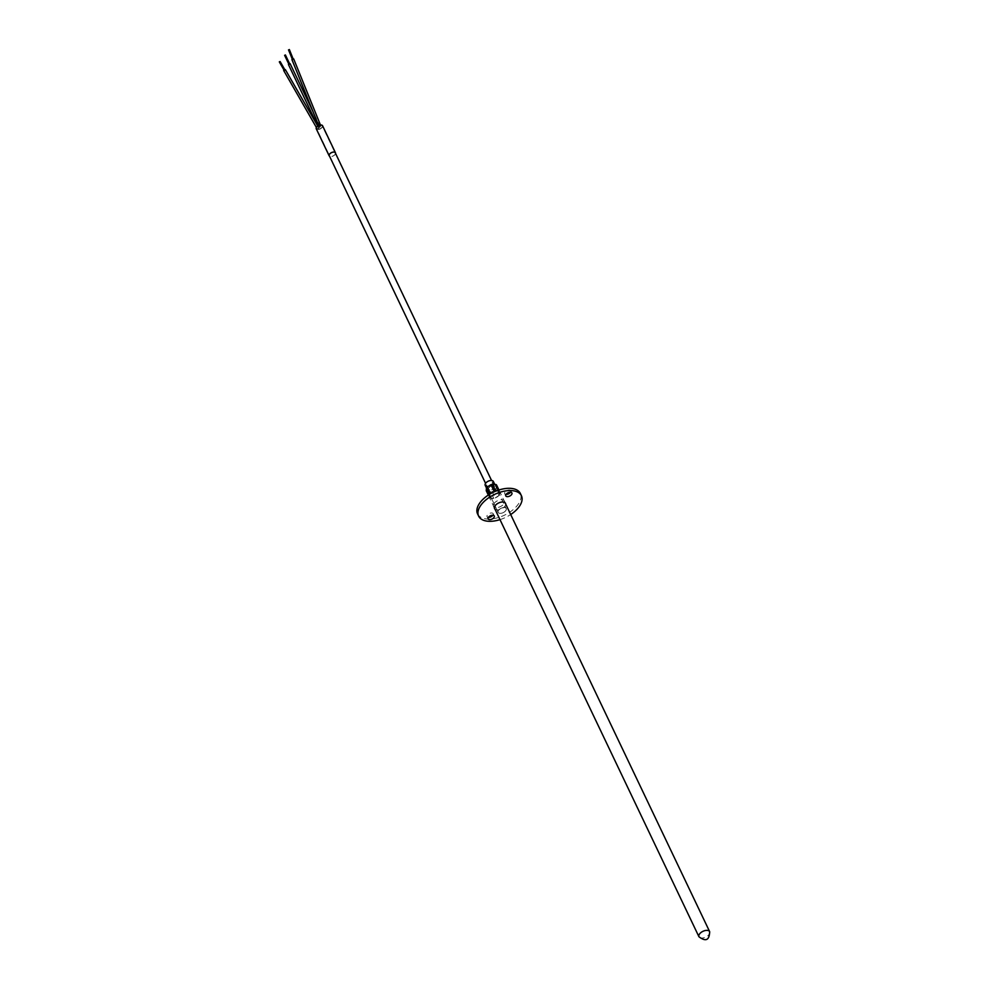 <?xml version="1.0" encoding="UTF-8"?>
<svg xmlns="http://www.w3.org/2000/svg" width="989" height="989" viewBox="0 0 989 989"><rect width="100%" height="100%" fill="white"/><g stroke="black" fill="none" stroke-linecap="round" stroke-linejoin="round"><path stroke-width="0.74" stroke-dasharray="4.95 3.71" d="M492.794 483.646A4.451 2.398 154.5 0 0 493.301 481.482A4.451 2.398 154.5 0 0 489.914 480.654A4.451 2.398 154.5 0 0 485.76 483.139A4.451 2.398 154.5 0 0 485.253 485.315A4.451 2.398 154.5 0 0 488.628 486.143A4.451 2.398 154.5 0 0 492.794 483.646M498.666 510.188A4.451 2.398 -25.5 0 1 502.82 507.703A4.451 2.398 -25.5 0 1 506.195 508.531A4.451 2.398 -25.5 0 1 505.688 510.695A4.451 2.398 -25.5 0 1 501.534 513.192A4.451 2.398 -25.5 0 1 498.159 512.364A4.451 2.398 -25.5 0 1 498.666 510.188A4.5 2.423 -25.5 0 1 502.832 507.666A4.5 2.423 -25.5 0 1 506.244 508.507A4.5 2.423 -25.5 0 1 505.725 510.707A4.5 2.423 -25.5 0 1 501.534 513.217A4.5 2.423 -25.5 0 1 498.11 512.389A4.5 2.423 -25.5 0 1 498.629 510.188A4.475 2.411 -25.5 0 1 502.82 507.691A4.475 2.411 -25.5 0 1 506.22 508.519A4.475 2.411 -25.5 0 1 505.713 510.695A4.475 2.411 -25.5 0 1 501.534 513.204A4.475 2.411 -25.5 0 1 498.135 512.376A4.475 2.411 -25.5 0 1 498.641 510.188M498.617 490.111L499.173 491.273A5.922 3.19 154.5 0 0 497.603 490.853A5.922 3.19 154.5 0 0 496.466 490.878M489.419 494.364L489.654 494.846A5.922 3.19 154.5 0 0 489.308 497.232A5.922 3.19 154.5 0 0 489.481 497.529L488.319 495.069M486.909 491.31L490.148 498.085A5.922 3.19 154.5 0 0 491.718 498.518A5.922 3.19 154.5 0 0 493.746 498.345L490.507 491.57L486.909 491.31A5.922 3.19 -25.5 0 1 486.254 490.742M491.929 491.15L495.155 497.937A5.922 3.19 154.5 0 0 498.913 495.514L495.687 488.727L491.929 491.15A5.922 3.19 -25.5 0 1 490.507 491.57M496.602 485.067L496.441 487.75A5.922 3.19 -25.5 0 1 495.687 488.727M496.441 487.75L499.668 494.525A5.922 3.19 154.5 0 0 500.014 492.139A5.922 3.19 154.5 0 0 499.828 491.842L498.951 490M489.654 494.846L489.481 497.529M494.166 491.434L490.408 493.857M499.173 491.273L495.576 491.014M499.668 494.525L499.828 491.842M495.155 497.937L498.913 495.514M490.148 498.085L493.746 498.345M316.245 128.768A3.511 1.891 154.5 0 0 317.667 129.522A3.511 1.891 154.5 0 0 321.326 128.273A3.511 1.891 154.5 0 0 322.575 125.739M335.568 153.431A3.511 1.891 -25.5 0 1 330.561 156.571A3.511 1.891 -25.5 0 1 329.572 156.287M335.481 153.258A3.412 1.842 -25.5 0 1 333.862 155.52A3.412 1.842 -25.5 0 1 330.61 156.509A3.412 1.842 -25.5 0 1 329.498 156.114M321.104 125.047A3.412 1.842 -25.5 0 1 322.488 125.788A3.412 1.842 -25.5 0 1 321.277 128.249A3.412 1.842 -25.5 0 1 317.716 129.46A3.412 1.842 -25.5 0 1 316.319 128.718A3.412 1.842 -25.5 0 1 317.531 126.258A3.412 1.842 -25.5 0 1 321.104 125.047M494.154 503.339A6.082 3.276 154.5 0 0 493.462 506.306A6.082 3.276 154.5 0 0 498.073 507.431A6.082 3.276 154.5 0 0 503.747 504.031A6.082 3.276 154.5 0 0 504.439 501.064A6.082 3.276 154.5 0 0 499.828 499.94A6.082 3.276 154.5 0 0 494.154 503.339M505.688 504.044A6.082 3.276 -25.5 0 1 504.823 506.281A6.082 3.276 -25.5 0 1 499.791 509.52A6.082 3.276 -25.5 0 1 494.995 509.15M510.571 492.238A3.412 1.842 154.5 0 0 510.856 490.717A3.412 1.842 154.5 0 0 508.272 490.087A3.412 1.842 154.5 0 0 505.082 492.003A3.412 1.842 154.5 0 0 504.699 493.659A3.412 1.842 154.5 0 0 506.059 494.401M492.918 515.22A3.412 1.842 154.5 0 0 493.202 513.699A3.412 1.842 154.5 0 0 490.618 513.068A3.412 1.842 154.5 0 0 487.441 514.985A3.412 1.842 154.5 0 0 487.045 516.641A3.412 1.842 154.5 0 0 488.405 517.383M477.563 513.884A23.699 12.746 154.5 0 0 495.538 518.285A23.699 12.746 154.5 0 0 517.643 505.033A23.699 12.746 154.5 0 0 520.35 493.474M499.989 519.633A23.699 12.746 154.5 0 0 510.695 514.527M489.778 490.05A3.313 1.78 -25.5 0 1 488.43 489.332A3.313 1.78 -25.5 0 1 489.604 486.934A3.313 1.78 -25.5 0 1 493.078 485.76A3.313 1.78 -25.5 0 1 494.426 486.477A3.313 1.78 -25.5 0 1 493.251 488.875A3.313 1.78 -25.5 0 1 489.778 490.05M321.054 125.109A3.313 1.78 154.5 0 0 317.58 126.283A3.313 1.78 154.5 0 0 316.406 128.681A3.313 1.78 154.5 0 0 317.753 129.398A3.313 1.78 154.5 0 0 321.227 128.224A3.313 1.78 154.5 0 0 322.402 125.826A3.313 1.78 154.5 0 0 321.054 125.109M321.005 125.17A3.227 1.731 -25.5 0 1 322.315 125.863A3.227 1.731 -25.5 0 1 321.178 128.199A3.227 1.731 -25.5 0 1 317.803 129.336A3.227 1.731 -25.5 0 1 316.492 128.644A3.227 1.731 -25.5 0 1 317.63 126.308A3.227 1.731 -25.5 0 1 321.005 125.17M493.029 485.822A3.227 1.731 -25.5 0 1 494.339 486.514A3.227 1.731 -25.5 0 1 493.202 488.85A3.227 1.731 -25.5 0 1 489.827 489.988A3.227 1.731 -25.5 0 1 488.517 489.295A3.227 1.731 -25.5 0 1 489.654 486.959A3.227 1.731 -25.5 0 1 493.029 485.822M485.253 485.315L498.159 512.364L485.228 485.327A4.5 2.423 154.5 0 0 488.628 486.168A4.5 2.423 154.5 0 0 492.831 483.658A4.5 2.423 154.5 0 0 493.338 481.458A4.475 2.411 -25.5 0 1 492.806 483.646A4.475 2.411 -25.5 0 1 488.628 486.155A4.475 2.411 -25.5 0 1 485.228 485.327A4.475 2.411 -25.5 0 1 485.747 483.139A4.475 2.411 -25.5 0 1 489.926 480.642A4.475 2.411 -25.5 0 1 493.313 481.47L506.195 508.531M285.376 69.65L283.781 70.021M318.767 128.459L317.271 128.36L318.866 127.989L317.741 126.036M316.381 127.457L317.271 128.36M293.684 58.907L292.052 59.204M320.597 126.085L319.101 125.974L320.597 126.085L320.448 124.997M284.177 70.058L284.869 70.108L284.177 70.058M489.876 489.926A3.128 1.681 -25.5 0 1 488.603 489.246A3.128 1.681 -25.5 0 1 489.703 486.996A3.128 1.681 -25.5 0 1 492.979 485.883A3.128 1.681 -25.5 0 1 494.253 486.563A3.128 1.681 -25.5 0 1 493.14 488.813A3.128 1.681 -25.5 0 1 489.876 489.926M320.955 125.232A3.128 1.681 154.5 0 0 317.692 126.345A3.128 1.681 154.5 0 0 316.579 128.607A3.128 1.681 154.5 0 0 317.852 129.275A3.128 1.681 154.5 0 0 321.128 128.162A3.128 1.681 154.5 0 0 322.229 125.912A3.128 1.681 154.5 0 0 320.955 125.232M318.94 127.865L320.263 126.852L318.94 127.865M289.085 64.421L289.703 63.951L289.085 64.421M292.571 59.525L293.226 59.093L292.571 59.525M288.825 64.755L290.074 64.161M280.085 61.775L279.393 61.726M709.657 931.663A5.922 3.19 -25.5 0 1 708.977 934.543A5.922 3.19 -25.5 0 1 701.362 938.042A5.922 3.19 -25.5 0 1 698.951 936.756M494.364 507.827L489.308 497.232M505.058 502.721L500.014 492.139M322.488 125.788L335.382 152.838M316.319 128.718L329.226 155.768M494.537 508.556L493.462 506.306M505.775 495.909L504.699 493.659M488.121 518.891L487.045 516.641M505.515 503.314L504.439 501.064M511.931 492.979L510.856 490.717M494.277 515.961L493.202 513.699M488.43 489.332L485.574 483.349M329.127 155.347L316.406 128.681M494.339 486.514L322.315 125.863M494.426 486.477L491.57 480.493M335.11 152.491L322.402 125.826M488.517 489.295L316.492 128.644M494.747 484.412L493.313 481.47M486.464 487.973L498.11 512.389M488.603 489.246L316.579 128.607M318.545 127.668L317.766 126.023M494.253 486.563L322.229 125.912M320.263 126.852L312.944 111.497"/><path stroke-width="1.48" d="M496.466 490.878A5.922 3.19 154.5 0 0 495.576 491.014L492.349 484.239L495.934 484.499A5.922 3.19 -25.5 0 1 496.602 485.067L498.951 490M490.371 493.795L487.169 487.083L490.927 484.659A5.922 3.19 -25.5 0 1 492.349 484.239M490.927 484.659L494.166 491.434A5.922 3.19 154.5 0 0 490.569 493.684M488.319 495.069L486.254 490.742L486.415 488.059A5.922 3.19 -25.5 0 1 487.169 487.083M486.415 488.059L489.419 494.364M495.934 484.499L498.617 490.111M335.469 152.788L322.575 125.739A3.511 1.891 154.5 0 0 321.141 124.985A3.511 1.891 154.5 0 0 317.481 126.233A3.511 1.891 154.5 0 0 316.245 128.768L329.139 155.817A3.511 1.891 -25.5 0 1 330.375 153.283A3.511 1.891 -25.5 0 1 334.047 152.034A3.511 1.891 -25.5 0 1 335.469 152.788A3.511 1.891 -25.5 0 1 335.568 153.431M329.498 156.114A3.412 1.842 -25.5 0 1 329.226 155.768A3.412 1.842 -25.5 0 1 330.437 153.307A3.412 1.842 -25.5 0 1 333.998 152.096A3.412 1.842 -25.5 0 1 335.382 152.838A3.412 1.842 -25.5 0 1 335.481 153.258M494.995 509.15A6.082 3.276 -25.5 0 1 494.537 508.556A6.082 3.276 -25.5 0 1 495.229 505.589A6.082 3.276 -25.5 0 1 500.904 502.189A6.082 3.276 -25.5 0 1 505.515 503.314A6.082 3.276 -25.5 0 1 505.688 504.044M506.059 494.401A3.412 1.842 154.5 0 0 510.472 492.386A3.412 1.842 154.5 0 0 510.571 492.238M511.548 494.636A3.412 1.842 -25.5 0 1 508.358 496.552A3.412 1.842 -25.5 0 1 505.775 495.909A3.412 1.842 -25.5 0 1 506.158 494.253A3.412 1.842 -25.5 0 1 509.347 492.349A3.412 1.842 -25.5 0 1 511.931 492.979A3.412 1.842 -25.5 0 1 511.548 494.636M488.405 517.383A3.412 1.842 154.5 0 0 492.819 515.368A3.412 1.842 154.5 0 0 492.918 515.22M493.894 517.618A3.412 1.842 -25.5 0 1 490.705 519.534A3.412 1.842 -25.5 0 1 488.121 518.891A3.412 1.842 -25.5 0 1 488.504 517.235A3.412 1.842 -25.5 0 1 491.694 515.331A3.412 1.842 -25.5 0 1 494.277 515.961A3.412 1.842 -25.5 0 1 493.894 517.618M510.695 514.527A23.699 12.746 154.5 0 0 518.718 507.283A23.699 12.746 154.5 0 0 521.426 495.736A23.699 12.746 154.5 0 0 503.45 491.335A23.699 12.746 154.5 0 0 481.334 504.588A23.699 12.746 154.5 0 0 478.639 516.134A23.699 12.746 154.5 0 0 499.989 519.633M521.426 495.736L520.35 493.474A23.699 12.746 154.5 0 0 502.375 489.073A23.699 12.746 154.5 0 0 480.258 502.338A23.699 12.746 154.5 0 0 477.563 513.884L478.639 516.134M494.747 484.412L493.338 481.458A4.5 2.423 154.5 0 0 489.926 480.617A4.5 2.423 154.5 0 0 485.723 483.139A4.5 2.423 154.5 0 0 485.216 485.339L486.464 487.973M316.381 127.457L283.682 70.503L285.277 70.132M292.299 59.822L292.052 59.204L293.548 59.315M279.393 61.726L280.085 61.775M290.074 64.161L289.777 63.531L288.825 64.755M709.657 931.663C709.385 940.242 705.825 941.936 698.951 936.756A5.922 3.19 -25.5 0 1 699.631 933.876A5.922 3.19 -25.5 0 1 707.246 930.377A5.922 3.19 -25.5 0 1 709.657 931.663L505.058 502.721M698.951 936.756L494.364 507.827M485.574 483.349L329.127 155.347M491.57 480.493L335.11 152.491M291.928 59.612L318.99 126.419M284.919 69.885L280.134 61.553M317.766 126.023L288.442 64.545M284.609 55.31L288.714 63.926M288.516 49.883L292.237 59.043M312.944 111.497L290.16 63.729M285.376 69.65L317.741 126.036M293.684 58.907L320.708 125.64M285.401 54.939L289.505 63.543M284.14 70.281L279.343 61.948M289.357 49.549L293.065 58.71"/></g></svg>
